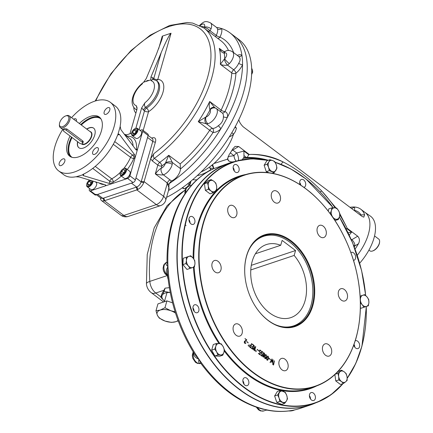 <?xml version="1.0" encoding="UTF-8"?>
<svg xmlns="http://www.w3.org/2000/svg" width="433" height="433" viewBox="0 0 433 433"><rect width="100%" height="100%" fill="white"/><g stroke="black" fill="none" stroke-linecap="round" stroke-linejoin="round"><path stroke-width="0.65" d="M271.702 360.11L270.149 362.6M272.758 360.922L271.821 362.367M272.904 359.791L272.752 364.559M271.843 358.989L272.016 361.376M267.134 357.712C266.912 360.045 267.28 360.321 268.244 358.546C268.46 356.191 268.092 355.915 267.134 357.712M263.253 353.674C263.697 357.728 265.505 351.818 263.253 353.674M262.831 355.715C263.215 358.876 264.552 354.124 262.831 355.715M263.545 353.214L263.064 354.481L263.437 355.141L263.973 355.201M263.091 355.325L262.642 356.348L263.388 356.884M263.935 355.553L263.47 357.209M263.405 352.857L264.038 353.084L264.595 354.654L264.119 355.493M260.249 354.789L261.451 355.509M261.678 351.872L261.153 352.451L261.137 353.057L262.117 354.172L261.559 356.121M261.532 351.536L262.744 352.143L262.663 352.43M253.603 348.597L254.452 350.232L254.929 348.56L253.603 348.597M193.096 306.58A4.173 2.863 71.5 0 0 193.952 311.089A4.173 2.863 71.5 0 0 197.275 312.691A4.173 2.863 71.5 0 0 198.671 307.831A4.173 2.863 71.5 0 0 194.634 304.783A4.173 2.863 71.5 0 0 193.096 306.58M243.005 379.53A4.173 2.863 71.5 0 0 243.855 384.033A4.173 2.863 71.5 0 0 247.183 385.635A4.173 2.863 71.5 0 0 248.721 383.838A4.173 2.863 71.5 0 0 247.865 379.33A4.173 2.863 71.5 0 0 244.537 377.728A4.173 2.863 71.5 0 0 243.005 379.53M309.563 394.398A4.173 2.863 71.5 0 0 310.418 398.901A4.173 2.863 71.5 0 0 313.746 400.503A4.173 2.863 71.5 0 0 315.143 395.643A4.173 2.863 71.5 0 0 311.1 392.596A4.173 2.863 71.5 0 0 309.563 394.398M353.772 344.987A4.173 2.863 71.5 0 0 357.967 348.587A4.173 2.863 71.5 0 0 359.666 345.307A4.173 2.863 71.5 0 0 357.631 341.193A4.173 2.863 71.5 0 0 355.325 340.674M353.523 260.385A4.173 2.863 71.5 0 0 353.95 260.293A4.173 2.863 71.5 0 0 355.347 255.427A4.173 2.863 71.5 0 0 351.304 252.379A4.173 2.863 71.5 0 0 350.909 252.563M303.998 187.365A4.173 2.863 71.5 0 0 304.042 187.348A4.173 2.863 71.5 0 0 305.438 182.482A4.173 2.863 71.5 0 0 301.395 179.435A4.173 2.863 71.5 0 0 299.863 181.238A4.173 2.863 71.5 0 0 300.177 184.761M233.3 166.369A4.173 2.863 71.5 0 0 233.441 169.433A4.173 2.863 71.5 0 0 237.484 172.48A4.173 2.863 71.5 0 0 238.875 167.614A4.173 2.863 71.5 0 0 234.838 164.567A4.173 2.863 71.5 0 0 233.3 166.369M189.08 218.292A4.173 2.863 71.5 0 0 190.948 223.883A4.173 2.863 71.5 0 0 193.259 224.402A4.173 2.863 71.5 0 0 194.655 219.536A4.173 2.863 71.5 0 0 190.612 216.489A4.173 2.863 71.5 0 0 189.08 218.292M320.16 236.748A6.43 4.417 -108.5 0 1 317.026 230.405A6.43 4.417 -108.5 0 1 319.641 225.344A6.43 4.417 -108.5 0 1 325.87 230.042A6.43 4.417 -108.5 0 1 323.722 237.544A6.43 4.417 -108.5 0 1 320.16 236.748M341.361 300.145A6.43 4.417 -108.5 0 1 338.233 293.801A6.43 4.417 -108.5 0 1 340.847 288.741A6.43 4.417 -108.5 0 1 347.077 293.439A6.43 4.417 -108.5 0 1 344.922 300.94A6.43 4.417 -108.5 0 1 341.361 300.145M325.556 355.276A6.43 4.417 -108.5 0 1 322.423 348.933A6.43 4.417 -108.5 0 1 325.037 343.872A6.43 4.417 -108.5 0 1 331.267 348.57A6.43 4.417 -108.5 0 1 329.118 356.072A6.43 4.417 -108.5 0 1 325.556 355.276M281.997 369.842A6.43 4.417 -108.5 0 1 278.863 363.504A6.43 4.417 -108.5 0 1 281.477 358.443A6.43 4.417 -108.5 0 1 287.707 363.141A6.43 4.417 -108.5 0 1 285.558 370.637A6.43 4.417 -108.5 0 1 281.997 369.842M236.201 335.315A6.43 4.417 -108.5 0 1 233.068 328.972A6.43 4.417 -108.5 0 1 235.682 323.916A6.43 4.417 -108.5 0 1 241.912 328.609A6.43 4.417 -108.5 0 1 239.763 336.111A6.43 4.417 -108.5 0 1 236.201 335.315M214.995 271.919A6.43 4.417 -108.5 0 1 211.867 265.575A6.43 4.417 -108.5 0 1 214.476 260.514A6.43 4.417 -108.5 0 1 220.706 265.212A6.43 4.417 -108.5 0 1 218.557 272.714A6.43 4.417 -108.5 0 1 214.995 271.919M230.805 216.787A6.43 4.417 -108.5 0 1 227.677 210.443A6.43 4.417 -108.5 0 1 230.286 205.383A6.43 4.417 -108.5 0 1 236.515 210.081A6.43 4.417 -108.5 0 1 234.367 217.583A6.43 4.417 -108.5 0 1 230.805 216.787M274.365 202.216A6.43 4.417 -108.5 0 1 271.237 195.878A6.43 4.417 -108.5 0 1 273.845 190.818A6.43 4.417 -108.5 0 1 280.075 195.516A6.43 4.417 -108.5 0 1 277.926 203.012A6.43 4.417 -108.5 0 1 274.365 202.216M246.437 339.986L245.083 338.617L246.821 339.927L244.412 342.297L245.933 343.05C244.607 343.678 244.104 343.104 244.434 341.345L246.437 339.986M248.277 342.893L246.848 341.48L248.277 342.893M249.321 345.404L248.883 346.368L249.321 345.404M248.564 344.841L248.131 345.805L248.564 344.841M250.739 347.78L249.343 346.725L249.424 346.443L250.588 347.32L250.983 345.94L249.89 345.117L249.976 344.83L251.064 345.658L251.66 343.58L250.739 347.78M253.429 345.269L252.255 344.387L252.336 344.116L253.743 345.177L252.601 349.171L251.189 348.105L251.27 347.823L252.444 348.706L252.834 347.353L252.109 346.801L252.19 346.519L252.915 347.066L253.429 345.269M254.604 350.692C253.013 349.404 252.932 348.446 254.371 347.813L254.106 345.453L254.642 347.997L255.01 348.273L255.519 346.514L255.751 346.692L254.604 350.692M256.406 350.746L255.973 351.715L256.406 350.746M255.654 350.183L255.221 351.147L255.654 350.183M258.712 350.757L257.278 349.344L258.712 350.757M259.686 354.178L260.081 352.798L259.194 350.79L260.071 350.064L261.023 350.665L260.942 350.947L259.87 350.405L259.432 350.968L259.416 351.574L260.401 352.695L259.838 354.638L258.447 353.593L258.528 353.312L259.686 354.178M261.575 355.607L261.97 354.226L261.088 352.218C261.489 351.293 262.1 351.25 262.912 352.089L262.831 352.37C261.11 351.78 260.931 352.359 262.284 354.118L261.727 356.061L260.422 354.735L261.575 355.607M263.919 355.509C264.812 358.811 261.05 355.991 263.21 354.979L263.096 353.339C264.125 351.325 265.851 355.628 263.919 355.509M264.899 356.023L265.84 354.492C266.945 355.78 266.863 357.193 265.602 358.746C264.698 358.762 264.466 357.853 264.899 356.023M266.896 357.534L267.838 356.002C268.942 357.285 268.866 358.703 267.599 360.251C266.701 360.267 266.463 359.363 266.896 357.534M270.549 359.682L269.12 358.27L270.549 359.682M271.897 359.769L270.316 362.545L270.078 362.356L272.011 358.935L271.994 361.663L273.077 359.736L272.92 364.505L272.947 360.581L271.989 362.307L271.697 362.096L271.897 359.769M273.564 364.976L273.326 364.797L274.473 360.803L273.564 364.976M312.81 305.693A48.334 33.211 -108.5 0 1 254.902 305.595A48.334 33.211 -108.5 0 1 244.932 275.783A48.334 33.211 -108.5 0 1 283.382 236.272A48.334 33.211 -108.5 0 1 312.81 305.693M244.943 275.864A47.841 32.87 -108.5 0 1 246.588 256.13A47.841 32.87 -108.5 0 1 264.19 235.471A47.841 32.87 -108.5 0 1 302.358 253.846A47.841 32.87 -108.5 0 1 312.139 305.552A47.841 32.87 -108.5 0 1 294.537 326.211A47.841 32.87 -108.5 0 1 254.858 305.525M177.232 260.276A127.232 87.417 71.5 0 0 210.151 358.708M186.049 225.523A4.173 2.863 -108.5 0 1 185.048 224.467M188.912 219.558A4.173 2.863 -108.5 0 1 190.055 222.973M233.138 167.636A4.173 2.863 -108.5 0 1 234.28 171.051M299.696 182.504A4.173 2.863 -108.5 0 1 300.783 185.156M354.037 344.387A4.173 2.863 -108.5 0 1 354.768 347.158M309.4 395.659A4.173 2.863 -108.5 0 1 310.239 397.283A4.173 2.863 -108.5 0 1 310.542 399.08M242.837 380.796A4.173 2.863 -108.5 0 1 243.979 384.212M192.934 307.847A4.173 2.863 -108.5 0 1 194.076 311.267M268.947 358.329L270.381 359.736M267.751 356.04C268.758 357.322 268.676 358.735 267.513 360.272M267.838 356.386L266.76 358.838L267.02 359.904L267.377 359.92M265.137 356.207L265.467 358.4C266.533 357.133 266.685 355.948 265.922 354.838L264.969 356.262L265.38 358.41M265.835 354.881L264.969 356.262M265.754 354.53C266.76 355.818 266.679 357.23 265.516 358.762M261.023 350.665L260.774 351.006M259.638 350.113L260.855 350.719M260.401 352.695L259.67 354.697M259.789 350.443L259.248 351.628L260.228 352.749M258.36 353.366L259.556 354.086M257.11 349.404L258.539 350.811M252.168 344.17L253.576 345.231L252.428 349.225M252.017 346.573L252.791 346.968M251.102 347.878L252.32 348.608M249.803 344.89L251.064 345.658M251.492 343.634L250.572 347.84M249.256 346.503L250.463 347.228M246.68 341.534L248.109 342.947M244.916 338.676L246.648 339.986L244.244 342.351L245.765 343.109L245.387 343.526M274.305 360.862L273.391 365.03M62.709 129.413A42.937 22.061 -53 0 0 58.65 170.9L63.689 174.705A42.937 22.061 -53 0 0 75.748 176.788L79.261 176.989L105.127 184.767L105.955 185.443L105.316 185.898L127.632 178.434A2.452 1.261 -53 0 0 129.905 175.841L135.009 158.04L134.495 154.549L119.454 134.441L117.614 135.053L118.474 134.008L119.454 134.441M89.577 188.555L89.333 189.41A2.452 1.261 -53 0 0 89.544 190.807L95.006 194.926A2.452 1.261 -53 0 0 95.904 194.991L133.099 182.553A2.452 1.261 -53 0 0 135.367 179.96L148.135 135.448A2.452 1.261 -53 0 0 147.918 134.051L142.457 129.938A2.452 1.261 -53 0 0 141.559 129.873L140.032 130.382M89.544 190.807A2.452 1.261 -53 0 0 90.443 190.872L105.316 185.898L105.592 184.945M114.723 141.591L132.704 155.149A2.452 1.683 -108.5 0 1 133.808 158.44L135.009 158.04L142.668 131.329A2.452 1.261 -53 0 0 142.457 129.938M94.529 154.386A4.049 2.078 -53 0 0 97.831 151.22A4.049 2.078 -53 0 0 97.923 147.815A4.049 2.078 -53 0 0 93.826 149.796A4.049 2.078 -53 0 0 93.052 154.283A4.049 2.078 -53 0 0 94.529 154.386M59.229 163.176A4.049 2.078 -53 0 0 59.581 165.476A4.049 2.078 -53 0 0 61.058 165.585A4.049 2.078 -53 0 0 64.36 162.413A4.049 2.078 -53 0 0 64.452 159.014A4.049 2.078 -53 0 0 61.621 159.68A4.049 2.078 -53 0 0 59.229 163.176M76.3 121.218A4.049 2.078 -53 0 0 75.943 118.951A4.049 2.078 -53 0 0 74.46 118.848A4.049 2.078 -53 0 0 73.659 119.227M109.766 110.058A4.049 2.078 -53 0 0 109.414 107.757A4.049 2.078 -53 0 0 105.316 109.738A4.049 2.078 -53 0 0 104.537 114.22A4.049 2.078 -53 0 0 106.02 114.328A4.049 2.078 -53 0 0 109.766 110.058M86.665 129.034A12.265 6.3 127 0 1 89.16 127.832A12.265 6.3 127 0 1 93.647 128.152A12.265 6.3 127 0 1 91.293 141.743A12.265 6.3 127 0 1 78.876 147.745A12.265 6.3 127 0 1 77.577 141.683M79.326 123.502A24.535 12.606 127 0 1 99.265 117.029A24.535 12.606 127 0 1 101.403 130.961A24.535 12.606 127 0 1 86.881 152.178A24.535 12.606 127 0 1 69.724 156.21A24.535 12.606 127 0 1 70.07 136.022M58.65 170.9A42.937 22.061 -53 0 0 74.341 172.025A42.937 22.061 -53 0 0 109.365 138.403A42.937 22.061 -53 0 0 110.345 102.334A42.937 22.061 -53 0 0 71.575 117.657M124.341 134.257L126.68 134.847L131.616 133.196M135.908 149.721A2.452 1.559 -172.5 0 0 136.357 149.537L137.564 149.136L136.833 150.137L135.892 149.694L120.845 129.581L120.163 126.149A42.937 22.061 -53 0 0 115.384 106.134L110.345 102.334M117.906 134.506L120.125 126.772M83.78 174.017L83.32 175.63L82.746 174.591L83.185 174.304A42.937 22.061 -53 0 0 117.614 135.053M92.743 168.405L109.798 181.265A2.452 1.261 -164 0 0 113.17 181.968L112.759 183.408L109.186 183.408L83.32 175.63M82.508 174.894L76.284 176.751M82.259 142.268A1.965 1.007 16 0 1 82.795 143.263A1.965 1.007 16 0 1 81.501 143.832A1.965 1.007 16 0 1 79.553 143.171L63.754 131.259A1.965 1.007 16 0 1 63.218 130.268A1.965 1.007 16 0 1 64.512 129.7A1.965 1.007 16 0 1 66.46 130.355L82.259 142.268L82.66 140.877M59.429 124.239L59.391 125.072A7.361 3.783 -53 0 0 60.317 127.605A7.361 3.783 -53 0 0 63.007 127.8A7.361 3.783 -53 0 0 69.009 122.036A7.361 3.783 -53 0 0 69.177 115.849A7.361 3.783 -53 0 0 66.487 115.66L65.697 115.92A6.5 3.34 -53 0 0 59.429 124.239A6.5 3.34 -53 0 0 62.623 126.647A6.5 3.34 -53 0 0 68.641 119.784A6.5 3.34 -53 0 0 65.697 115.92M93.728 128.217A12.265 6.3 -53 0 0 86.833 129.164M77.745 141.813A12.265 6.3 -53 0 0 78.958 147.805M63.218 130.268L63.581 129.018L64.1 128.623L66.861 128.964L66.46 130.355M82.99 142.576L82.827 141.001L66.861 128.964M136.114 131.508L134.1 129.992L136.049 129.337L136.444 131.031L134.89 133.386L136.114 131.508M134.225 133.608L132.541 132.341L134.1 129.992M134.89 133.386L132.936 134.035L132.541 132.341M131.589 133.483L131.567 133.959A4.417 2.268 -53 0 0 132.125 135.48A4.417 2.268 -53 0 0 135.21 134.755A4.417 2.268 -53 0 0 137.824 130.939A4.417 2.268 -53 0 0 137.44 128.428A4.417 2.268 -53 0 0 135.827 128.314L135.377 128.466A3.924 2.019 -53 0 0 131.589 133.483A3.924 2.019 -53 0 0 133.916 134.777A3.924 2.019 -53 0 0 137.153 130.798A3.924 2.019 -53 0 0 135.377 128.466M132.125 135.48L135.821 138.268A4.417 2.268 -53 0 0 140.292 136.108A4.417 2.268 -53 0 0 141.136 131.215L137.44 128.428M123.497 173.108L124.406 172.053M124.969 170.088L124.298 172.421L122.274 174.158L120.915 173.552L121.586 171.219L123.611 169.482L124.969 170.088M124.872 170.429L123.611 169.482M123.605 172.735L121.586 171.219M120.103 173.546L120.082 174.023A4.417 2.268 -53 0 0 120.639 175.544A4.417 2.268 -53 0 0 122.252 175.657A4.417 2.268 -53 0 0 125.851 172.199A4.417 2.268 -53 0 0 125.954 168.491A4.417 2.268 -53 0 0 124.341 168.372L123.887 168.524A3.924 2.019 -53 0 0 120.103 173.546A3.924 2.019 -53 0 0 122.03 175.002A3.924 2.019 -53 0 0 125.662 170.856A3.924 2.019 -53 0 0 123.887 168.524M120.639 175.544L124.336 178.331A4.417 2.268 -53 0 0 128.807 176.171A4.417 2.268 -53 0 0 129.651 171.279L125.954 168.491M89.815 184.674L91.082 182.791M89.837 184.669L87.883 185.324L87.488 183.624L89.046 181.275L90.995 180.626L91.39 182.32L89.837 184.669M91.06 182.796L89.046 181.275M89.171 184.891L87.488 183.624M89.62 180.101A3.924 2.019 -53 0 0 86.784 183.863A3.924 2.019 -53 0 0 86.632 184.739L86.611 185.216A4.417 2.268 -53 0 0 87.163 186.737A4.417 2.268 -53 0 0 90.253 186.011A4.417 2.268 -53 0 0 92.868 182.196A4.417 2.268 -53 0 0 93.041 181.129M86.632 184.739A3.924 2.019 -53 0 0 89.49 185.725A3.924 2.019 -53 0 0 92.343 180.924M87.163 186.737L90.865 189.524A4.417 2.268 -53 0 0 93.95 188.799A4.417 2.268 -53 0 0 96.564 184.983A4.417 2.268 -53 0 0 96.18 182.472L95.303 181.811M251.622 74.53L252.656 72.219L252.542 70.455L251.643 68.105M252.656 72.219L251.708 71.505M229.295 136.877L231.563 135.854L233.668 134.1L235.417 131.459L236.434 128.276L235.287 126.593M236.434 128.276L234.973 127.172M233.668 134.1L231.828 132.709M182.109 187.938L184.296 188.826L187.083 187.018L189.156 184.664L190.471 181.519M189.156 184.664L187.819 183.657M184.296 188.826L182.623 187.57M143.772 82.14L150.798 79.872L150.971 76.977L161.249 52.453C166.083 41.162 169.352 34.754 171.051 33.222L162.256 36.161C162.689 36.053 162.581 37.146 161.926 39.452L156.513 54.033L146.24 78.562L143.529 82.33M150.971 76.977L152.762 77.778A2.944 1.51 -53 0 0 152.822 79.234M153.017 79.45L152.53 79.207L151.274 80.798A14.722 7.561 127 0 1 153.883 89.815A14.722 7.561 127 0 1 145.001 102.681C144.129 104.456 144.313 106.004 145.553 107.324A2.944 1.51 -53 0 0 143.491 110.101L141.672 107.893L145.001 102.681M150.798 79.872L151.274 80.798M137.082 108.78L136.211 105.62A14.722 7.561 127 0 1 133.597 96.602A14.722 7.561 127 0 1 142.484 83.737M129.981 133.743L136.936 109.479L137.012 107.449L136.211 105.62M135.816 128.32L141.672 107.893M147.225 81.068C148.957 80.419 149.033 80.24 147.442 80.538C145.634 81.377 145.558 81.556 147.225 81.068M238.215 56.111C240.564 57.762 240.726 60.155 238.697 63.299A2.944 1.039 -156.1 0 0 242.545 64.685A100.104 51.43 127 0 1 227.541 117.007A100.104 51.43 127 0 1 220.77 128.947A100.104 51.43 127 0 1 169.13 183.646L168.583 190.314M199.413 25.617C204.165 21.071 205.615 20.676 210.465 22.862L216.857 27.674L217.507 28.919A2.944 2.365 163.3 0 0 221.609 28.556A100.104 51.43 127 0 1 229.891 32.794A100.104 51.43 127 0 1 241.912 55.218A100.104 51.43 127 0 1 242.545 64.685A12.265 6.3 127 0 1 235.942 73.177A2.944 1.175 52.1 0 0 233.679 69.756A2.944 1.51 -53 0 0 231.785 72.933A2.944 1.981 -175.9 0 0 235.942 73.177A91.271 46.888 127 0 1 224.922 111.6A12.265 6.3 127 0 1 227.541 117.007A2.944 1.911 6.2 0 1 223.396 116.672C223.46 120.358 221.745 123.383 218.248 125.749A2.944 0.888 -132 0 1 220.77 128.947A12.265 6.3 127 0 1 213.112 132.428A2.944 2.414 95.8 0 0 212.424 128.39A2.944 1.51 -53 0 0 209.691 130.268A2.944 0.287 -146.4 0 0 213.112 132.428A91.271 46.888 127 0 1 180.469 169L180.188 163.907L168.756 155.29A88.327 45.378 127 0 1 159.734 162.413A2.944 1.304 -125.8 0 1 161.866 165.926A2.944 1.51 16 0 1 157.823 165.087L152.443 161.033L150.63 158.808L144.086 181.616A7.854 4.032 127 0 1 143.816 182.434A7.854 4.032 127 0 1 137.505 189.627A1.965 1.342 71.7 0 0 136.617 187.045C138.771 186.147 140.287 184.42 141.158 181.865A1.965 1.007 -164.2 0 0 143.816 182.434M224.554 51.668A4.909 1.954 63.2 0 0 223.948 53.14C221.777 52.485 220.224 50.883 219.282 48.339L221.804 50.537L224.559 51.662A4.909 1.954 63.2 0 0 224.554 51.668A4.909 1.954 63.2 0 0 224.559 51.662L225.777 51.094C227.617 50.071 229.847 50.282 232.461 51.738L238.475 56.279M237.257 55.354A12.265 6.3 127 0 1 241.912 55.218A2.944 2.517 -61.1 0 1 238.496 56.29M216.478 27.393A100.104 51.43 127 0 1 221.609 28.556A12.265 6.3 127 0 1 219.926 37.097A91.271 46.888 127 0 1 233.631 52.62M169.168 188.263L167.279 183.44L166.164 182.076L168.502 184.393L169.13 183.646M214.487 107.492A4.909 3.724 109.7 0 0 214.459 107.481A4.909 3.724 109.7 0 0 214.454 107.476L216.457 108.629A9.326 4.79 127 0 1 215.688 116.818A9.326 4.79 127 0 1 207.91 123.692L206.319 123.784A4.909 3.616 -78.8 0 1 205.583 117.186L198.26 121.651L209.691 130.268A88.327 45.378 127 0 1 180.188 163.907M218.248 125.749A9.326 4.79 127 0 1 212.424 128.39L206.319 123.784L198.26 121.651A88.327 45.378 127 0 0 209.696 101.495L221.122 110.112A2.944 0.947 -154.7 0 0 224.922 111.6A2.944 2.479 -74.2 0 1 222.199 112.932M207.91 123.692A4.909 3.551 -104 0 1 205.962 117.04L205.583 117.186M216.457 108.629A4.909 4.2 134.5 0 0 210.01 109.901L209.87 109.63C209.101 107.324 209.042 104.613 209.696 101.495L214.687 107.568M214.454 107.476A4.909 3.724 109.7 0 0 209.87 109.63M232.461 51.738A9.326 4.79 127 0 1 229.36 63.619L227.569 65.156A4.909 1.575 -120.7 0 1 224.348 59.132L220.354 64.317L231.785 72.933A88.327 45.378 127 0 1 221.122 110.112A2.944 1.51 127 0 0 220.803 111.882M238.697 63.299A9.326 4.79 127 0 1 233.679 69.756L227.569 65.156C224.667 65.497 222.264 65.215 220.354 64.317A88.327 45.378 127 0 0 219.282 48.339L223.433 51.467M229.36 63.619A4.909 0.915 -136.5 0 1 224.678 58.747L224.348 59.132M225.777 51.094A4.909 3.172 67.5 0 0 224.299 53.097L223.948 53.14M217.815 38.44A2.944 2.511 114.4 0 0 219.926 37.097A2.944 0.752 27.9 0 1 216.224 35.403L210.119 30.803A4.909 1.602 -144.7 0 0 204.354 27.414L204.446 27.03A4.909 2.257 -161.1 0 1 211.093 28.746L210.119 30.803L208.181 31.176M172.193 164.416A4.909 2.771 -167.2 0 0 165.368 163.317L165.509 162.873A4.909 3.101 172.2 0 1 172.356 162.51L172.193 164.416A9.326 4.79 127 0 1 163.403 174.835L163.403 174.835A4.909 3.372 -108.5 0 1 161.2 168.253C159.739 168.962 157.769 170.84 155.301 173.882L157.823 165.087A2.944 1.51 127 0 1 159.734 162.413L154.354 158.359C153.185 156.963 153.055 155.366 153.969 153.558L150.63 158.808L155.458 141.959A1.965 1.007 16 0 1 152.762 141.402L141.158 181.865L135.946 177.936L147.55 137.472L152.762 141.402A4.909 2.522 127 0 0 152.335 138.614L152.351 138.625M161.2 168.253L161.866 165.926A91.271 46.888 127 0 0 165.368 163.317A4.417 2.268 127 0 1 161.206 168.248A7.854 4.032 127 0 1 161.206 168.248A4.909 3.372 -108.4 0 0 163.403 174.835C161.807 175.149 159.106 174.829 155.301 173.882L166.164 182.076M180.447 168.61L172.356 162.51L168.756 155.29L165.509 162.873M137.505 189.627A7.854 4.032 127 0 1 136.823 189.903L104.364 200.76A7.854 4.032 127 0 1 103.704 200.934A7.854 4.032 127 0 1 101.49 200.555A7.854 4.032 127 0 1 100.505 197.843M96.472 194.801L101.041 198.244L102.805 198.352A1.965 1.353 -108.7 0 1 103.704 200.934M163.403 174.835L171.376 180.945L168.502 184.393M180.469 169A9.326 4.79 127 0 1 171.376 180.945M95.801 194.298A4.909 2.522 -53 0 0 97.593 194.422L131.405 183.116L136.617 187.045L135.94 187.273A1.965 1.348 -108.5 0 1 136.823 189.903L156.318 204.603A7.854 5.396 71.5 0 0 160.665 205.572L128.206 216.43A7.854 5.396 -108.5 0 1 123.86 215.461A7.854 4.032 127 0 1 120.986 215.25A7.854 7.854 0 0 0 128.206 216.43M229.891 32.794L234.594 36.345A100.104 51.43 127 0 1 237.392 109.69A100.104 51.43 127 0 1 168.524 190.515A100.104 51.43 127 0 0 237.392 109.69A100.104 51.43 127 0 0 234.594 36.345L239.048 39.701A100.104 51.43 127 0 1 240.158 116.845A100.104 51.43 127 0 1 166.559 197.378M213.897 163.533A38.028 19.539 -53 0 0 233.474 134.311A38.028 19.539 127 0 1 201.129 171.933A38.028 19.539 -53 0 0 209.523 167.062L213.897 163.533L227.487 159.182C228.873 161.661 231.162 162.462 234.356 161.585A4.909 3.372 -108.5 0 0 234.875 161.525A127.578 87.661 -108.5 0 1 234.962 161.509M170.028 292.562A11.285 5.797 -164 0 0 162.251 295.16L164.145 291.344L170.028 292.562M164.545 301.103A11.285 5.797 16 0 1 162.251 295.16L160.832 297.314L164.545 301.108M169.346 287.674L165.06 288.151L161.747 294.121L160.832 297.314M165.06 288.151L164.145 291.344M177.503 321.005A7.361 5.055 71.5 0 0 178.418 321.432M368.921 250.122L369.836 250.815A7.361 3.783 -53 0 0 372.526 251.005L372.981 250.853A6.868 3.529 -53 0 0 379.6 242.069L379.622 241.592A7.361 3.783 -53 0 0 378.696 239.059L374.556 235.936M372.526 251.005A7.361 3.783 -53 0 0 379.622 241.592M211.071 190.953A5.889 4.043 -108.5 0 1 208.278 185.892L207.445 182.71L211.169 179.608L213.859 181.243A5.889 4.043 -108.5 0 1 216.657 186.304A5.889 4.043 -108.5 0 1 215.261 191.159A5.889 4.043 -108.5 0 1 211.071 190.953L208.381 189.318L208.278 185.892A5.889 4.043 -108.5 0 1 209.669 181.037A5.889 4.043 71.5 0 1 213.859 181.243L215.823 183.121L216.657 186.304L216.76 189.73L213.041 192.831L211.071 190.953M207.445 182.71L204.425 183.716L208.149 180.615L211.169 179.608M213.041 192.831L210.021 193.843L205.361 190.331L204.425 183.716M208.381 189.318L205.361 190.331M268.584 167.327A5.889 4.043 -108.5 0 1 268.888 161.85L269.905 159.717L272.725 160.567L274.82 161.661L276.259 164.762A5.889 4.043 -108.5 0 1 275.956 170.239A5.889 4.043 -108.5 0 1 272.119 171.522A5.889 4.043 -108.5 0 1 268.584 167.327L267.145 164.226L268.888 161.85A5.889 4.043 -108.5 0 1 272.725 160.567A5.889 4.043 71.5 0 1 276.259 164.762L276.974 168.107L274.213 172.615L269.299 170.672L268.584 167.327M269.905 159.717L266.885 160.73L264.125 165.238L267.145 164.226M274.213 172.615L272.249 173.276M269.299 170.672L266.284 171.684L264.125 165.238M269.034 172.772L266.284 171.684M332.604 216.982L330.255 213.453L331.418 210.53A5.889 4.043 -108.5 0 1 334.644 207.845L336.701 208.084L338.676 210.887L339.927 213.929L339.488 216.614A5.889 4.043 -108.5 0 1 336.262 219.298A5.889 4.043 -108.5 0 1 332.23 216.256A5.889 4.043 -108.5 0 1 331.418 210.53L331.862 207.845L334.644 207.845A5.889 4.043 -108.5 0 1 338.676 210.887A5.889 4.043 71.5 0 1 339.488 216.614L338.319 219.536L334.168 219.277M338.319 219.536L334.996 220.532M331.862 207.845L328.842 208.858L328.225 211.017M360.316 299.945L360.191 296.107L362.773 295.246A5.889 4.043 -108.5 0 1 367.027 296.93L368.705 299.474L368.894 302.51L368.359 305.795L366.507 306.418A5.889 4.043 -108.5 0 1 362.248 304.735A5.889 4.043 -108.5 0 1 360.38 299.149A5.889 4.043 -108.5 0 1 362.773 295.246L364.624 294.629L367.027 296.93A5.889 4.043 -108.5 0 1 368.894 302.51A5.889 4.043 71.5 0 1 366.507 306.418L363.926 307.278L362.248 304.735L360.391 302.889M365.338 306.808L360.911 308.285L360.391 307.668M361.604 295.636L360.121 296.134M286.76 395.481A5.889 4.043 -108.5 0 1 286.457 400.963L284.719 403.334L279.805 401.396L279.085 398.051A5.889 4.043 -108.5 0 1 279.388 392.574A5.889 4.043 -108.5 0 1 283.225 391.291A5.889 4.043 -108.5 0 1 286.76 395.481L287.474 398.831L286.457 400.963A5.889 4.043 -108.5 0 1 282.625 402.246A5.889 4.043 71.5 0 1 279.085 398.051L277.645 394.945L280.405 390.442L285.32 392.379L286.76 395.481M284.719 403.334L281.699 404.346L276.784 402.403L274.625 395.957L277.385 391.448L280.405 390.442M279.805 401.396L276.784 402.403M277.645 394.945L274.625 395.957M223.926 352.283A5.889 4.043 -108.5 0 1 220.7 354.968L217.918 354.973L216.668 351.926L214.692 349.128L215.856 346.2A5.889 4.043 -108.5 0 1 219.082 343.515A5.889 4.043 -108.5 0 1 223.114 346.557A5.889 4.043 -108.5 0 1 223.926 352.283L222.757 355.206L220.7 354.968A5.889 4.043 -108.5 0 1 216.668 351.926A5.889 4.043 71.5 0 1 215.856 346.2L216.3 343.521L221.139 343.759L223.114 346.557L224.364 349.599L223.926 352.283M217.918 354.973L214.903 355.98L211.672 350.135L213.28 344.527L216.3 343.521M214.692 349.128L211.672 350.135M222.757 355.206L219.742 356.218L214.903 355.98M344.273 371.86A5.889 4.043 -108.5 0 1 347.071 376.921L347.174 380.347L345.675 381.776L343.456 383.449L341.485 381.57A5.889 4.043 -108.5 0 1 338.687 376.51A5.889 4.043 -108.5 0 1 340.084 371.655A5.889 4.043 -108.5 0 1 344.273 371.86L346.238 373.733L347.071 376.921A5.889 4.043 -108.5 0 1 345.675 381.776A5.889 4.043 71.5 0 1 341.485 381.57L338.795 379.936L338.687 376.51L337.859 373.322L341.583 370.226L344.273 371.86M343.456 383.449L340.435 384.455L335.775 380.943L334.877 374.572M338.795 379.936L335.775 380.943M337.859 373.322L335.294 374.182M341.583 370.226L338.563 371.233L336.863 372.651M192.577 267.567A5.889 4.043 -108.5 0 1 188.317 265.884L185.914 263.583L186.45 260.298L186.26 257.256L188.837 256.396A5.889 4.043 -108.5 0 1 193.096 258.079A5.889 4.043 -108.5 0 1 194.964 263.659A5.889 4.043 -108.5 0 1 192.577 267.567L189.995 268.428L188.317 265.884A5.889 4.043 -108.5 0 1 186.45 260.298A5.889 4.043 71.5 0 1 188.837 256.396L190.693 255.779L193.096 258.079L194.774 260.623L194.964 263.659L194.428 266.945L192.577 267.567M185.914 263.583L182.894 264.595L183.24 258.268L187.673 256.785M191.408 267.957L186.98 269.44L182.894 264.595M178.017 320.36A11.285 5.797 16 0 1 175.69 321.735A11.285 5.797 16 0 1 165.092 321.07L159.22 318.076L157.358 315.24L155.977 310.748L160.232 310.077A11.285 5.797 16 0 1 170.829 310.737A11.285 5.797 16 0 1 175.544 313.162M178.142 320.691L175.69 321.735L171.441 322.401L165.092 321.07A11.285 5.797 16 0 1 157.358 315.24A11.285 5.797 -164 0 1 160.232 310.077L164.957 307.744L170.829 310.737L175.116 311.814M155.977 310.748L157.942 303.89L166.921 300.886L172.572 302.884M164.957 307.744L166.921 300.886M294.467 409.954A11.285 5.797 16 0 1 293.341 410.435A11.285 5.797 16 0 1 288.589 410.966M294.738 409.894L293.341 410.435L288.205 411.014M359.688 263.199A38.32 19.691 -53 0 0 370.329 216.067L364.786 212.235A38.044 19.55 -53 0 0 364.624 212.121M360.548 215.277A4.909 4.119 149.1 0 0 360.965 214.876L364.618 214.822A38.028 19.539 -53 0 0 360.738 209.193L365.111 212.484A38.028 19.539 127 0 1 357.274 255.324A38.044 19.55 -53 0 0 364.786 212.235M282.116 240.391L280.703 245.3A38.521 26.467 71.5 0 0 266.403 244.558A38.521 26.467 71.5 0 0 253.522 289.482A38.521 26.467 71.5 0 0 290.835 317.622A38.521 26.467 71.5 0 0 306.467 292.01A38.521 26.467 71.5 0 0 294.148 255.438L295.56 250.528L282.116 240.391M274.668 324.36A47.219 32.443 71.5 0 0 300.903 321.8A47.219 32.443 71.5 0 0 312.231 282.868A47.219 32.443 71.5 0 0 289.785 242.15A47.219 32.443 71.5 0 0 271.929 235.162A47.219 32.443 71.5 0 0 249.43 248.905M271.929 235.162L270.235 235.092A47.841 32.87 71.5 0 0 263.026 235.893M293.352 326.574A47.841 32.87 71.5 0 0 299.593 322.877L300.903 321.8M280.703 245.3L255.421 253.76M295.56 250.528L251.297 265.332M294.148 255.438L250.783 269.943M242.209 159.755L243.633 157.731A130.035 89.344 -108.5 0 1 268.059 160.334M315.689 402.874A127.578 87.661 -108.5 0 1 309.855 405.169A127.578 87.661 -108.5 0 1 186.255 311.982A127.578 87.661 -108.5 0 1 228.922 163.181A127.578 87.661 -108.5 0 1 233.447 161.866L233.641 161.812M233.447 161.866L234.356 161.585M339.927 213.94L346.627 227L347.12 228.251L346.73 228.548L351.569 232.196L348.094 232.754M346.73 228.548L346.151 228.884M335.986 207.964L321.768 191.04A2.944 1.158 -42.4 0 0 320.214 191.949M335.12 207.872A132.487 91.033 71.5 0 0 321.768 191.04C309.162 178.32 296.345 168.659 283.317 162.05A2.944 1.797 -65.4 0 0 281.255 164.437M243.633 157.731L243.974 157.639L243.925 151.041L248.764 154.689L250.344 154.408C262.154 154.159 273.147 156.703 283.317 162.05A132.487 91.033 71.5 0 0 250.344 154.408M268.325 160.248A130.035 89.344 71.5 0 0 247.211 157.482L248.764 154.689M243.974 157.639A130.035 89.344 -108.5 0 1 246.55 157.509L247.211 157.482M200.728 363.411L201.074 363.666C218.995 387.676 239.552 402.842 262.739 409.147L265.83 409.65A127.578 87.661 -108.5 0 1 198.942 359.217A127.578 87.661 -108.5 0 1 167.972 266.614A127.578 87.661 -108.5 0 1 191.061 186.087A127.578 87.661 -108.5 0 1 213.464 168.762A2.944 2.133 65 0 0 213.301 168.827A2.944 2.133 65 0 0 213.236 168.854L213.74 168.632A2.944 0.352 69 0 0 212.576 164.756M258.615 407.973L265.83 409.65L265.894 410.224L267.161 410.138L265.83 409.65A127.578 87.661 -108.5 0 0 300.724 408.222C290.067 411.751 278.879 412.389 267.161 410.138M201.069 363.655L198.942 359.217L194.845 354.551C179.175 329.497 170.066 302.25 167.506 272.812L167.972 266.614L167.003 261.797C166.873 231.817 174.169 207.342 188.896 188.355L191.061 186.087L190.769 185.595L188.658 186.298A7.361 5.055 71.5 0 0 185.708 192.62M186.309 191.77L191.061 186.087L191.83 184.902L190.769 185.595M166.846 262.203C165.309 263.242 165.687 264.715 167.972 266.614C165.92 269.819 165.742 272.676 167.436 275.188A2.944 1.494 -52.4 0 1 167.706 275.117M193.616 352.586A2.944 1.494 15.4 0 1 193.356 352.695C193.513 355.72 195.375 357.896 198.942 359.217C198.26 362.112 198.844 363.514 200.696 363.422M347.12 228.251L357.685 236.212C359.709 238.356 359.958 240.878 358.427 243.79L354.908 245.901A4.909 2.603 59 0 0 351.791 239.747A4.909 2.522 -53 0 0 351.423 239.99M211.115 169.893A2.944 1.369 55.4 0 0 210.779 169.617L209.523 167.062M213.382 168.789L213.252 168.848A2.944 0.628 63.4 0 0 212.1 165.206M212.608 169.059A2.944 1.927 -25.5 0 0 212.603 169.049L212.592 169.022A2.944 1.927 -25.5 0 0 209.864 168.307M228.922 163.181L213.464 168.762M353.631 245.316A4.909 0.639 -147.5 0 0 354.908 245.901A34.348 17.645 -53 0 1 354.254 246.907M227.487 159.182L229.111 154.635A38.028 19.539 127 0 0 232.71 149.001L235.076 146.408L238.686 146.495L232.797 150.029L236.716 152.984A4.909 1.672 -105.4 0 1 238.269 160.843M228.077 156.524L234.031 155.691A4.909 2.317 -100.7 0 0 236.299 161.13M227.612 158.061A4.909 1.672 -104.7 0 0 228.613 161M354.362 210.611A4.909 4.086 101.1 0 0 354.503 210.373A4.909 3.042 8.8 0 1 354.221 210.508M264.016 159.317L263.74 159.111M351.374 208.36A4.909 3.87 166.9 0 0 354.454 207.017A38.028 19.539 -53 0 0 350.633 207.239L349.961 207.293M364.618 214.822L363.801 217.155L362.096 216.446L243.102 126.728C240.802 124.363 239.406 122.128 238.902 120.033A38.028 19.539 127 0 0 238.799 119.73M360.738 209.193A38.028 19.539 -53 0 0 354.454 207.017A13.493 6.933 -53 0 1 354.503 210.373A34.348 17.645 -53 0 1 360.965 214.876A4.909 3.908 -90.9 0 1 360.689 215.385M355.076 249.072A38.028 19.539 -53 0 0 358.427 243.79M238.686 146.495L249.251 154.462M268.011 160.351L251.925 158.781L236.526 161.065L231.893 162.37A127.475 87.59 71.5 0 0 182.239 218.275A127.475 87.59 71.5 0 0 209.442 357.707A127.475 87.59 71.5 0 0 312.718 404.032L317.205 402.284A127.248 87.428 -108.5 0 1 214.119 356.05A127.248 87.428 -108.5 0 1 186.959 216.868A127.248 87.428 -108.5 0 1 236.526 161.065A127.248 87.428 -108.5 0 1 267.984 160.362M347.185 378.09A126.999 87.26 71.5 0 0 366.28 306.488A127.248 87.428 -108.5 0 1 361.295 348.316A127.248 87.428 -108.5 0 1 347.196 378.285M343.05 383.584A127.248 87.428 -108.5 0 1 317.205 402.284L331.05 394.723L343.077 383.573M275.161 162.272A127.248 87.428 -108.5 0 1 333.204 207.818A126.999 87.26 71.5 0 0 275.242 162.424M363.498 279.864A127.248 87.428 -108.5 0 1 365.652 295.506A126.999 87.26 71.5 0 0 339.353 217.047A127.248 87.428 -108.5 0 1 347.152 231.006M359.742 292.151A111.508 76.619 -108.5 0 1 355.921 338.379A111.508 76.619 -108.5 0 1 314.899 386.539A111.508 76.619 -108.5 0 1 225.939 343.705A111.508 76.619 -108.5 0 1 203.142 223.19A111.508 76.619 -108.5 0 1 244.163 175.029A111.508 76.619 -108.5 0 1 336.766 223.45M224.343 349.978A111.508 76.619 71.5 0 0 309.996 388.179L314.899 386.539C334.747 379.416 348.441 363.347 355.991 338.319C362.47 314.726 361.809 289.298 354.021 262.035C345.209 233.181 330.763 210.027 310.683 192.582C288.254 174.201 266.084 168.35 244.163 175.029L239.26 176.669A111.508 76.619 71.5 0 0 198.238 224.83A111.508 76.619 71.5 0 0 193.822 259.026M194.108 267.053A111.508 76.619 71.5 0 0 219.84 343.569M267.718 160.448A126.999 87.26 71.5 0 0 187.289 216.944A126.999 87.26 71.5 0 0 227.612 372.196A126.999 87.26 71.5 0 0 342.79 383.67M245.998 174.456A112.001 76.955 71.5 0 0 197.567 224.689A112.001 76.955 71.5 0 0 193.123 258.111M193.427 267.28A112.001 76.955 71.5 0 0 218.968 343.51M224.224 350.974A112.001 76.955 71.5 0 0 316.712 385.895M355.921 338.195A111.265 76.446 -108.5 0 1 218.806 331.462A111.265 76.446 -108.5 0 1 264.379 172.529A111.265 76.446 -108.5 0 1 355.921 338.195M81.301 124.991A24.042 12.351 127 0 1 91.948 118.117A24.042 12.351 127 0 1 100.986 118.945M72.046 157.331A24.042 12.351 127 0 1 72.046 137.515M80.754 124.58A24.535 12.606 127 0 1 91.726 117.462A24.535 12.606 127 0 1 99.942 117.614M70.476 156.697A24.535 12.606 127 0 1 71.499 137.099M127.632 178.434L133.099 182.553M129.905 175.841L135.367 179.96M90.443 190.872L95.904 194.991M142.668 131.329L152.335 138.614M133.077 145.932A25.764 13.234 -53 0 0 129.83 138.533L124.58 134.576M136.168 149.986A2.452 1.683 71.5 0 0 136.357 149.537A28.215 14.495 -53 0 0 126.788 136.243M99.076 182.942A28.215 14.495 -53 0 0 104.353 184.534M123.692 168.599A25.764 13.234 -53 0 0 130.577 157.341L113.284 144.303M127.28 169.487A28.215 14.495 -53 0 0 133.808 158.44A2.452 0.915 -156.9 0 1 130.577 157.341A2.452 1.261 127 0 1 132.704 155.149L134.495 154.549M109.186 183.408L109.798 181.265A2.452 1.261 127 0 1 111.736 178.824L95.244 166.386M121.31 176.052A28.215 14.495 -53 0 1 113.17 181.968A2.452 1.413 62 0 0 111.736 178.824A25.764 13.234 -53 0 0 120.396 172.242M126.371 135.93L126.68 134.847M81.518 143.832A7.605 3.908 -53 0 0 84.63 144.346A7.605 3.908 -53 0 0 91.228 137.564A7.605 3.908 -53 0 0 90.075 131.605M81.821 143.821L81.832 143.826A7.361 3.783 -53 0 0 84.522 144.016A7.361 3.783 -53 0 0 90.524 138.251A7.361 3.783 -53 0 0 90.692 132.07L69.177 115.849M162.256 36.161L158.63 48.815M171.051 33.222L157.812 79.38A20.611 10.587 127 0 1 162.987 92.261A20.611 10.587 127 0 1 148.546 111.703L143.166 130.468M161.249 52.453L153.769 78.535A2.944 1.51 -164 0 0 157.812 79.38A2.944 2.392 93.6 0 1 156.448 80.668M152.762 77.778L153.769 78.535A2.944 1.51 -53 0 0 153.655 79.374M152.53 79.207L156.394 80.625A17.666 9.077 127 0 1 157.087 93.09A17.666 9.077 127 0 1 145.553 107.324L146.565 108.082A2.944 1.456 -123.1 0 1 148.546 111.703A2.944 1.51 16 0 1 144.498 110.859L139.101 129.684M156.394 80.625L157.401 81.388A17.666 9.077 127 0 1 158.094 93.847A17.666 9.077 127 0 1 146.565 108.082A2.944 1.51 -53 0 0 144.498 110.859L143.491 110.101M135.908 113.067A20.611 10.587 127 0 1 133.781 107.492M136.785 110.009A17.666 9.077 127 0 1 136.13 109.598L135.123 108.835A17.666 9.077 127 0 0 136.882 109.668M217.507 28.919A9.326 4.79 127 0 1 216.224 35.403A2.944 1.51 -53 0 0 215.764 36.897M216.208 108.418L222.259 112.981A9.326 4.79 127 0 1 223.396 116.672M210.01 109.901A4.417 2.268 127 0 1 209.648 113.782A4.417 2.268 127 0 1 205.962 117.04A91.271 46.888 127 0 0 210.01 109.901M224.299 53.097A4.417 2.268 127 0 1 226.697 54.314A4.417 2.268 127 0 1 224.678 58.747A91.271 46.888 127 0 0 224.299 53.097M200.284 25.688A4.417 2.268 127 0 1 203.791 24.059A4.417 2.268 127 0 1 204.446 27.03A91.271 46.888 127 0 0 201.589 26.408M210.465 22.862A9.326 4.79 127 0 1 211.093 28.746M160.665 205.572A7.854 7.854 0 0 0 165.72 200.29A7.854 4.032 -164 0 0 163.582 196.317L144.086 181.616A1.965 1.007 16 0 1 141.391 181.059M152.075 138.414A1.965 1.348 -108.5 0 0 152.351 137.878A6.868 3.529 127 0 1 155.458 141.959M152.351 137.878L151.664 138.105M97.593 194.422L102.805 198.352L103.482 198.125A1.965 1.348 -108.5 0 1 104.364 200.76L123.86 215.461L156.318 204.603A7.854 4.032 127 0 0 163.582 196.317L167.279 183.44M103.482 198.125L135.94 187.273M152.443 161.033A2.944 1.51 127 0 1 154.354 158.359A88.327 45.378 127 0 0 208.495 87.65A88.327 45.378 127 0 0 203.975 28.004L220.781 40.68A88.327 45.378 127 0 1 228.51 50.499M170.126 179.901A2.944 1.51 -53 0 0 167.333 183.278M95.774 100.857A85.382 43.868 127 0 1 201.751 30.131A85.382 43.868 127 0 1 153.969 153.558M243.135 158.224A129.64 89.074 -108.5 0 1 260.736 159.171M346.627 227A132.487 91.033 71.5 0 0 339.824 215.049M244.028 155.609L246.55 157.509M257.63 407.653A7.361 5.055 71.5 0 0 263.789 410.928L260.552 410.939L258.463 409.807L256.379 407.236M167.733 275.404A7.361 5.055 -108.5 0 1 167.436 275.188A7.361 5.055 71.5 0 1 163.918 268.049A7.361 5.055 71.5 0 1 166.743 262.241L164.318 264.108L163.744 265.099L163.095 267.93L163.176 269.402L163.577 271.085L165.076 273.845L167.787 275.951M193.464 352.343A7.361 5.055 -108.5 0 0 193.356 352.695A7.361 5.055 71.5 0 0 194.839 360.51A7.361 5.055 71.5 0 0 200.593 363.455L197.518 363.411L195.435 362.28L192.734 358.27L192.279 355.309L193.178 351.872M167.43 275.783A12.265 8.427 71.5 0 0 168.156 279.382M167.111 275.61L149.823 281.39A117.522 80.749 -108.5 0 1 185.156 190.13M163.614 301.99L151.285 292.692A12.265 12.265 0 0 1 146.435 283.821A12.265 3.074 -4.3 0 1 149.823 281.39A12.265 8.427 71.5 0 0 155.766 293.017L163.593 290.402M349.231 235.13L351.569 232.196M351.082 239.216L351.791 239.747L357.685 236.212M210.779 169.617A38.028 19.539 127 0 1 197.302 175.571M196.934 179.771A40.973 21.049 127 0 1 192.69 179.657M230.307 152.887L234.031 155.691A4.909 2.522 127 0 1 236.716 152.984L243.925 151.041M232.304 149.699A4.909 2.603 59 0 1 232.797 150.029A4.909 2.522 -53 0 0 231.476 151.063M151.285 292.692A12.265 6.3 -53 0 0 155.766 293.017L160.946 296.919M191.018 181.07L189.611 185.979M347.196 378.318L355.785 363.422L361.945 346.124L366.356 306.467M365.723 295.577L361.631 270.679L352.592 242.756L339.385 216.955M333.28 207.818L306.071 179.024L290.857 168.973L275.15 162.245M312.718 404.032C296.215 410.267 278.711 409.45 260.211 401.57C228.402 388.12 199.093 352.067 185.817 310.088C175.609 277.412 174.391 246.832 182.163 218.34C191.229 188.452 207.808 169.796 231.893 162.37M83.277 141.564L82.795 143.263M63.332 129.878L60.317 127.605M143.767 82.14C135.275 88.175 127.681 101.966 135.123 108.835M101.49 200.555L120.986 215.25M169.146 188.344L165.72 200.29M95.163 101.041L111.005 73.637L130.923 50.618L150.267 35.143L169.682 25.455L187.11 22.489L192.642 23.079L203.975 28.004M166.97 292.654L164.367 301.741M265.894 410.224L263.789 410.928M184.961 193.708L184.853 192.068L185.492 189.232L186.071 188.236L188.658 186.298M167.003 261.781L166.873 262.192M191.83 184.896C198.119 177.931 205.28 172.572 213.301 168.827M212.549 169.346L212.592 169.022M309.855 405.169L300.724 408.222M146.435 283.821L147.242 254.463L154.186 227.839L167.046 205.735L185.232 189.892"/></g></svg>
